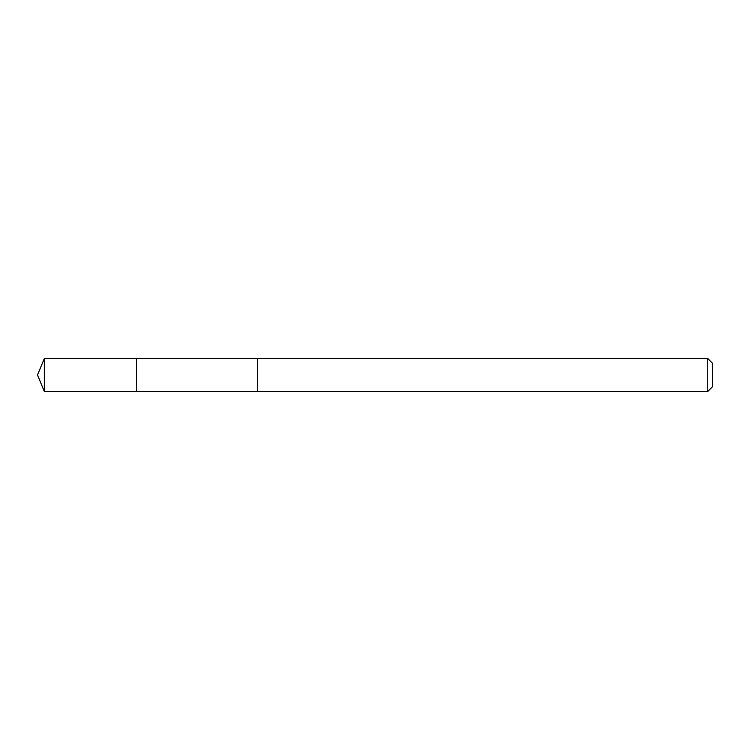 <?xml version="1.0" encoding="UTF-8"?>
<svg xmlns="http://www.w3.org/2000/svg" width="750" height="750" viewBox="0 0 750 750"><rect width="100%" height="100%" fill="white"/><g stroke="black" fill="none" stroke-linecap="round" stroke-linejoin="round"><path stroke-width="1.12" d="M136.537 391.5L136.537 358.5L44.334 358.5L44.334 391.5L136.537 391.5L136.537 358.5L257.616 358.509L257.616 391.5L44.334 391.5L37.5 375L44.334 391.5M257.616 358.528L257.616 391.481L707.737 391.5L707.737 358.5L257.616 358.5M707.737 358.5L712.5 363.263L712.5 386.737L707.737 391.5M37.5 375L44.334 358.5"/></g></svg>
